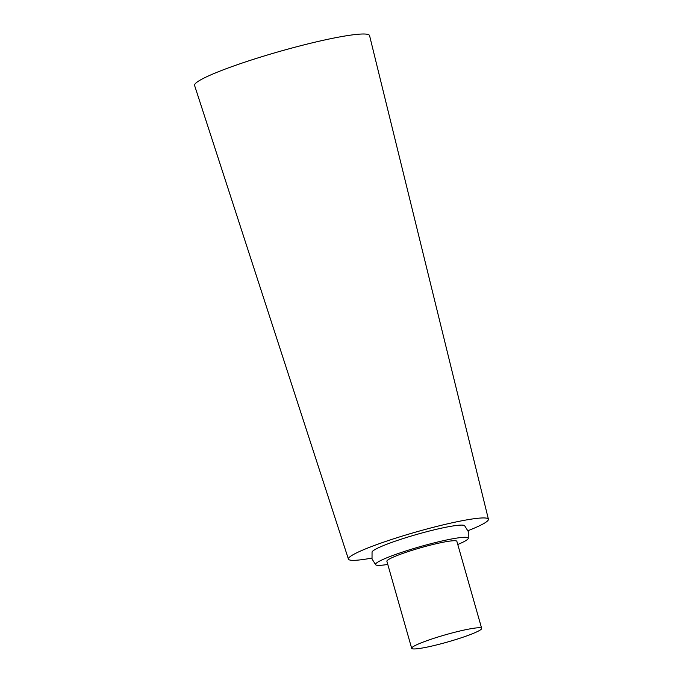 <?xml version="1.0" encoding="UTF-8"?>
<svg xmlns="http://www.w3.org/2000/svg" width="683" height="683" viewBox="0 0 683 683"><rect width="100%" height="100%" fill="white"/><g stroke="black" fill="none" stroke-linecap="round" stroke-linejoin="round"><path stroke-width="1.02" d="M375.693 564.815L372.022 558.942L372.047 552.018A48.22 4.986 -15.9 0 1 399.683 539.681A48.22 4.986 -15.9 0 1 464.594 525.654L468.265 531.528L468.248 538.452A48.22 4.986 164.1 0 0 403.149 551.864A48.22 4.986 164.1 0 0 375.693 564.815A48.22 4.986 164.1 0 0 387.782 564.44M457.772 544.505A48.22 4.986 164.1 0 0 468.248 538.452M411.678 648.321L386.885 561.298A36.387 3.765 -15.9 0 1 407.742 551.727A36.387 3.765 -15.9 0 1 456.876 541.354L481.669 628.377A36.387 3.765 164.1 0 0 432.535 638.759A36.387 3.765 164.1 0 0 411.678 648.321A36.387 3.765 164.1 0 0 460.803 637.948A36.387 3.765 164.1 0 0 481.669 628.377M468 530.7A72.782 7.522 164.1 0 0 488.413 519.234A72.782 7.522 164.1 0 0 390.138 539.954A72.782 7.522 164.1 0 0 348.424 559.112A72.782 7.522 164.1 0 0 371.817 558.096M348.424 559.112L194.587 85.469A90.976 9.4 -15.9 0 1 246.734 61.521A90.976 9.4 -15.9 0 1 369.571 35.627L488.413 519.234"/></g></svg>
